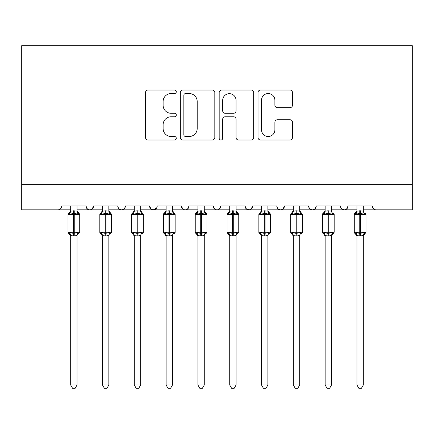 <?xml version="1.0" encoding="UTF-8"?>
<svg xmlns="http://www.w3.org/2000/svg" width="434" height="434" viewBox="0 0 434 434"><rect width="100%" height="100%" fill="white"/><g stroke="black" fill="none" stroke-linecap="round" stroke-linejoin="round"><path stroke-width="0.65" d="M176.285 91.796A1.747 1.747 0 0 0 174.539 90.05L147.999 90.05A2.495 2.495 0 0 0 145.504 92.545L145.504 137.502A2.495 2.495 0 0 0 147.999 140.003L174.539 140.003A1.747 1.747 0 0 0 176.285 138.251A1.747 1.747 0 0 0 174.539 136.504L171.104 136.504A7.991 7.991 0 0 1 163.113 128.513L163.113 124.764A7.991 7.991 0 0 1 171.104 116.773L174.539 116.773A1.747 1.747 0 0 0 176.285 115.026A1.747 1.747 0 0 0 174.539 113.274L171.104 113.274A7.991 7.991 0 0 1 163.113 105.283L163.113 101.534A7.991 7.991 0 0 1 171.104 93.543L174.539 93.543A1.747 1.747 0 0 0 176.285 91.796M289.993 107.654A2.495 2.495 0 0 0 292.494 105.158L292.494 92.545A2.495 2.495 0 0 0 289.993 90.05L260.525 90.05A2.495 2.495 0 0 0 258.024 92.545L258.024 137.502A2.495 2.495 0 0 0 260.525 140.003L289.993 140.003A2.495 2.495 0 0 0 292.494 137.502L292.494 122.269A2.495 2.495 0 0 0 289.993 119.768L277.38 119.768A2.495 2.495 0 0 0 274.885 122.269L274.885 129.826A6.684 6.684 0 0 1 268.201 136.504A6.684 6.684 0 0 1 261.523 129.826L261.523 100.227A6.684 6.684 0 0 1 268.201 93.543A6.684 6.684 0 0 1 274.885 100.227L274.885 105.158A2.495 2.495 0 0 0 277.38 107.654L289.993 107.654M21.7 184.363L412.3 184.363L412.3 45.684L21.7 45.684L21.7 209.812L57.961 209.812C59.984 209.882 61.259 208.613 61.78 205.993L85.954 205.993L87.348 208.944M214.814 92.545A2.495 2.495 0 0 0 212.318 90.05L182.844 90.05A2.495 2.495 0 0 0 180.343 92.545L180.343 137.502A2.495 2.495 0 0 0 182.844 140.003L212.318 140.003A2.495 2.495 0 0 0 214.814 137.502L214.814 92.545M221.682 90.05L251.156 90.05A2.495 2.495 0 0 1 253.657 92.545L253.657 137.502A2.495 2.495 0 0 1 251.156 140.003L238.543 140.003A2.495 2.495 0 0 1 236.047 137.502L236.047 119.269A2.495 2.495 0 0 0 233.546 116.773L225.181 116.773A2.495 2.495 0 0 0 222.68 119.269L222.68 138.251A1.747 1.747 0 0 1 220.933 140.003A1.747 1.747 0 0 1 219.186 138.251L219.186 92.545A2.495 2.495 0 0 1 221.682 90.05M77.046 209.812L89.767 209.812C87.744 209.882 86.475 208.613 85.954 205.993A3.819 3.819 0 0 0 89.767 209.812A3.819 3.819 0 0 0 93.587 205.993L117.76 205.993A3.819 3.819 0 0 0 121.574 209.812A3.819 3.819 0 0 0 125.393 205.993L149.567 205.993A3.819 3.819 0 0 0 153.386 209.812A3.819 3.819 0 0 0 157.2 205.993L181.374 205.993A3.819 3.819 0 0 0 185.193 209.812A3.819 3.819 0 0 0 189.007 205.993L213.181 205.993A3.819 3.819 0 0 0 217 209.812A3.819 3.819 0 0 0 220.819 205.993L244.993 205.993A3.819 3.819 0 0 0 248.807 209.812A3.819 3.819 0 0 0 252.626 205.993L276.8 205.993A3.819 3.819 0 0 0 280.614 209.812A3.819 3.819 0 0 0 284.433 205.993L308.607 205.993A3.819 3.819 0 0 0 312.426 209.812A3.819 3.819 0 0 0 316.24 205.993L340.413 205.993A3.819 3.819 0 0 0 344.233 209.812A3.819 3.819 0 0 0 348.046 205.993L372.22 205.993L373.62 208.944M331.505 209.812L344.233 209.812C346.256 209.882 347.526 208.613 348.046 205.993L346.652 208.944M299.699 209.812L312.426 209.812C314.449 209.882 315.719 208.613 316.24 205.993L314.845 208.944M267.892 209.812L280.614 209.812C282.642 209.882 283.912 208.613 284.433 205.993L283.039 208.944M236.085 209.812L248.807 209.812C250.83 209.882 252.105 208.613 252.626 205.993L251.232 208.944M244.993 205.993L246.387 208.944M204.278 209.812L217 209.812C219.024 209.882 220.298 208.613 220.819 205.993L219.42 208.944M229.722 209.812L217 209.812C214.976 209.882 213.702 208.613 213.181 205.993L214.58 208.944M172.472 209.812L185.193 209.812C187.217 209.882 188.492 208.613 189.007 205.993L187.613 208.944M197.915 209.812L185.193 209.812C183.17 209.882 181.895 208.613 181.374 205.993L182.768 208.944M140.659 209.812L153.386 209.812C151.357 209.882 150.088 208.613 149.567 205.993L150.961 208.944M102.495 209.812L89.767 209.812C91.791 209.882 93.066 208.613 93.587 205.993L92.192 208.944M372.22 205.993A3.819 3.819 0 0 0 376.039 209.812C374.016 209.882 372.741 208.613 372.22 205.993M412.3 184.363L412.3 209.812L363.318 209.812M57.961 209.812C59.984 209.882 61.259 208.613 61.78 205.993A3.819 3.819 0 0 1 57.961 209.812L70.682 209.812M108.853 209.812L121.574 209.812C123.603 209.882 124.873 208.613 125.393 205.993M134.301 209.812L121.574 209.812C119.551 209.882 118.281 208.613 117.76 205.993M166.108 209.812L153.386 209.812L156.788 207.723M261.528 209.812L248.807 209.812L246.349 208.917M293.341 209.812L280.614 209.812C278.59 209.882 277.321 208.613 276.8 205.993M325.147 209.812L312.426 209.812C310.397 209.882 309.127 208.613 308.607 205.993M356.954 209.812L344.233 209.812L341.775 208.917M185.589 93.543A1.747 1.747 0 0 0 183.842 95.29L183.842 134.757A1.747 1.747 0 0 0 185.589 136.504L189.213 136.504A7.991 7.991 0 0 0 197.204 128.513L197.204 101.534A7.991 7.991 0 0 0 189.213 93.543L185.589 93.543M236.047 100.352A6.684 6.684 0 0 0 229.364 93.668A6.684 6.684 0 0 0 222.68 100.352L222.68 110.778A2.495 2.495 0 0 0 225.181 113.274L233.546 113.274A2.495 2.495 0 0 0 236.047 110.778L236.047 100.352M77.046 205.993L77.046 211.038A2.799 2.669 180 0 0 78.516 213.387L77.968 214.206L74.247 213.311L69.76 214.206L68.849 213.262A1.275 1.275 0 0 0 68.013 214.456L68.013 232.266A1.275 1.275 0 0 0 68.849 233.465L68.013 232.266L79.715 232.266L79.715 214.456L77.046 210.631L78.885 213.262A1.275 1.275 0 0 1 79.248 213.468M78.885 233.465L79.715 232.266A1.275 1.275 0 0 1 79.65 232.684M77.046 235.684L77.046 235.684A2.799 2.669 0 0 1 78.516 233.335L77.968 232.516L77.046 235.553L74.247 235.928L70.682 235.684A2.799 2.669 0 0 0 69.212 233.335L69.76 232.516L73.482 233.411L77.968 232.516M70.682 211.038L70.682 211.038A2.799 2.669 180 0 1 69.212 213.387M70.682 236.091L68.849 233.465L69.212 233.335M77.046 235.553L77.046 385.007L70.682 385.007L70.682 235.667M70.682 205.993L70.682 211.168L73.482 210.794L77.046 211.054M69.76 214.206L70.682 211.168M77.046 211.168L77.968 214.206M69.76 232.516L70.682 235.553M77.046 385.007L75.136 388.316L72.592 388.316L70.682 385.007M108.853 205.993L108.853 211.038A2.799 2.669 180 0 0 110.323 213.387L109.775 214.206L106.053 213.311L101.567 214.206L100.655 213.262A1.275 1.275 0 0 0 99.82 214.456L99.82 232.266A1.275 1.275 0 0 0 100.655 233.465L99.82 232.266L111.527 232.266L111.527 214.456L108.853 210.631L110.692 213.262A1.275 1.275 0 0 1 111.055 213.468M110.692 233.465L111.527 232.266A1.275 1.275 0 0 1 111.457 232.684M108.853 235.684L108.853 235.684A2.799 2.669 0 0 1 110.323 233.335L109.775 232.516L108.858 235.553L106.053 235.928L102.495 235.684A2.799 2.669 0 0 0 101.024 233.335L101.567 232.516L105.288 233.411L109.775 232.516M102.495 211.038L102.495 211.038A2.799 2.669 180 0 1 101.024 213.387M140.659 205.993L140.659 211.038A2.799 2.669 180 0 0 142.13 213.387L141.582 214.206L137.86 213.311L133.379 214.206L132.462 213.262A1.275 1.275 0 0 0 131.627 214.456L131.627 232.266A1.275 1.275 0 0 0 132.462 233.465L131.627 232.266L143.334 232.266L143.334 214.456L140.659 210.631L142.498 213.262A1.275 1.275 0 0 1 142.862 213.468M142.498 233.465L143.334 232.266A1.275 1.275 0 0 1 143.263 232.684M140.659 235.684L140.659 235.684A2.799 2.669 0 0 1 142.13 233.335L141.582 232.516L140.665 235.553L137.86 235.928L134.301 235.684A2.799 2.669 0 0 0 132.831 233.335L133.379 232.516L137.101 233.411L141.582 232.516M134.301 211.038L134.301 211.038A2.799 2.669 180 0 1 132.831 213.387M172.472 205.993L172.472 211.038A2.799 2.669 180 0 0 173.936 213.387L173.394 214.206L169.672 213.311L165.186 214.206L164.269 213.262A1.275 1.275 0 0 0 163.434 214.456L163.434 232.266A1.275 1.275 0 0 0 164.269 233.465L163.434 232.266L175.141 232.266L175.141 214.456L172.472 210.631L174.305 213.262A1.275 1.275 0 0 1 174.674 213.468M174.305 233.465L175.141 232.266A1.275 1.275 0 0 1 175.07 232.684M172.472 235.684L172.472 235.684A2.799 2.669 0 0 1 173.936 233.335L173.394 232.516L172.472 235.553L169.672 235.928L166.108 235.684A2.799 2.669 0 0 0 164.638 233.335L165.186 232.516L168.907 233.411L173.394 232.516M166.108 211.038L166.108 211.038A2.799 2.669 180 0 1 164.638 213.387M204.278 205.993L204.278 211.038A2.799 2.669 180 0 0 205.749 213.387L205.201 214.206L201.479 213.311L196.993 214.206L196.076 213.262A1.275 1.275 0 0 0 195.246 214.456L195.246 232.266A1.275 1.275 0 0 0 196.076 233.465L195.246 232.266L206.947 232.266L206.947 214.456L204.278 210.631L206.112 213.262A1.275 1.275 0 0 1 206.481 213.468M204.278 235.684L204.278 235.684A2.799 2.669 0 0 1 205.749 233.335L205.201 232.516L204.278 235.553L201.479 235.928L197.915 235.684A2.799 2.669 0 0 0 196.445 233.335L196.993 232.516L200.714 233.411L205.201 232.516M197.915 211.038L197.915 211.038A2.799 2.669 180 0 1 196.445 213.387M102.495 236.091L100.655 233.465L101.024 233.335M108.858 235.553L108.853 385.007L102.495 385.007L102.495 235.667M102.495 205.993L102.489 211.168L105.288 210.794L108.853 211.054M101.567 214.206L102.489 211.168M108.858 211.168L109.775 214.206M101.567 232.516L102.489 235.553M108.853 385.007L106.943 388.316L104.404 388.316L102.495 385.007M134.301 236.091L132.462 233.465L132.831 233.335M140.665 235.553L140.659 385.007L134.301 385.007L134.301 235.667M134.301 205.993L134.296 211.168L137.101 210.794L140.659 211.054M133.379 214.206L134.296 211.168M140.665 211.168L141.582 214.206M133.379 232.516L134.296 235.553M140.659 385.007L138.75 388.316L136.211 388.316L134.301 385.007M166.108 236.091L164.269 233.465L164.638 233.335M172.472 235.553L172.472 385.007L166.108 385.007L166.108 235.667M166.108 205.993L166.108 211.168L168.907 210.794L172.472 211.054M165.186 214.206L166.108 211.168M172.472 211.168L173.394 214.206M165.186 232.516L166.108 235.553M172.472 385.007L170.557 388.316L168.018 388.316L166.108 385.007M197.915 236.091L196.076 233.465L196.445 233.335M204.278 235.553L204.278 385.007L197.915 385.007L197.915 235.667M197.915 205.993L197.915 211.168L200.714 210.794L204.278 211.054M196.993 214.206L197.915 211.168M204.278 211.168L205.201 214.206M196.993 232.516L197.915 235.553M204.278 385.007L202.369 388.316L199.824 388.316L197.915 385.007M236.085 205.993L236.085 211.038A2.799 2.669 180 0 0 237.555 213.387L237.007 214.206L233.286 213.311L228.799 214.206L227.888 213.262A1.275 1.275 0 0 0 227.053 214.456L227.053 232.266A1.275 1.275 0 0 0 227.888 233.465L227.053 232.266L238.754 232.266L238.754 214.456L236.085 210.631L237.924 213.262A1.275 1.275 0 0 1 238.288 213.468M236.085 235.684L236.085 235.684A2.799 2.669 0 0 1 237.555 233.335L237.007 232.516L236.085 235.553L233.286 235.928L229.722 235.684A2.799 2.669 0 0 0 228.251 233.335L228.799 232.516L232.521 233.411L237.007 232.516M229.722 211.038L229.722 211.038A2.799 2.669 180 0 1 228.251 213.387M229.722 236.091L227.888 233.465L228.251 233.335M236.085 235.553L236.085 385.007L229.722 385.007L229.722 235.667M229.722 205.993L229.722 211.168L232.521 210.794L236.085 211.054M228.799 214.206L229.722 211.168M236.085 211.168L237.007 214.206M228.799 232.516L229.722 235.553M236.085 385.007L234.176 388.316L231.631 388.316L229.722 385.007M267.892 205.993L267.892 211.038A2.799 2.669 180 0 0 269.362 213.387L268.814 214.206L265.093 213.311L260.606 214.206L259.695 213.262A1.275 1.275 0 0 0 258.859 214.456L258.859 232.266A1.275 1.275 0 0 0 259.695 233.465L258.859 232.266L270.566 232.266L270.566 214.456L267.892 210.631L269.731 213.262A1.275 1.275 0 0 1 270.094 213.468M267.892 235.684L267.892 235.684A2.799 2.669 0 0 1 269.362 233.335L268.814 232.516L267.892 235.553L265.093 235.928L261.528 235.684A2.799 2.669 0 0 0 260.064 233.335L260.606 232.516L264.328 233.411L268.814 232.516M261.528 211.038L261.528 211.038A2.799 2.669 180 0 1 260.064 213.387M261.528 236.091L259.695 233.465L260.064 233.335M267.892 235.553L267.892 385.007L261.528 385.007L261.528 235.667M261.528 205.993L261.528 211.168L264.328 210.794L267.892 211.054M260.606 214.206L261.528 211.168M267.892 211.168L268.814 214.206M260.606 232.516L261.528 235.553M267.892 385.007L265.982 388.316L263.443 388.316L261.528 385.007M299.699 205.993L299.699 211.038A2.799 2.669 180 0 0 301.169 213.387L300.621 214.206L296.899 213.311L292.418 214.206L291.502 213.262A1.275 1.275 0 0 0 290.666 214.456L290.666 232.266A1.275 1.275 0 0 0 291.502 233.465L290.666 232.266L302.373 232.266L302.373 214.456L299.699 210.631L301.538 213.262A1.275 1.275 0 0 1 301.901 213.468M301.538 233.465L302.373 232.266A1.275 1.275 0 0 1 302.303 232.684M299.699 235.684L299.699 235.684A2.799 2.669 0 0 1 301.169 233.335L300.621 232.516L299.704 235.553L296.899 235.928L293.341 235.684A2.799 2.669 0 0 0 291.87 233.335L292.418 232.516L296.14 233.411L300.621 232.516M293.341 211.038L293.341 211.038A2.799 2.669 180 0 1 291.87 213.387M293.341 236.091L291.502 233.465L291.87 233.335M299.704 235.553L299.699 385.007L293.341 385.007L293.341 235.667M293.341 205.993L293.335 211.168L296.14 210.794L299.699 211.054M292.418 214.206L293.335 211.168M299.704 211.168L300.621 214.206M292.418 232.516L293.335 235.553M299.699 385.007L297.789 388.316L295.25 388.316L293.341 385.007M325.147 236.091L323.308 233.465L324.225 232.516L327.947 233.411L327.947 232.266L322.473 232.266A1.275 1.275 0 0 0 323.308 233.465L322.473 232.266L322.473 214.456A1.275 1.275 0 0 1 323.308 213.262L322.473 214.456L327.947 214.456L327.947 213.311L324.225 214.206L323.308 213.262L325.147 210.631M331.505 235.684L331.505 235.684A2.799 2.669 0 0 1 332.976 233.335L332.433 232.516L331.511 235.553L328.712 235.928L325.147 235.684A2.799 2.669 0 0 0 323.677 233.335M325.147 211.038L325.147 211.038A2.799 2.669 180 0 1 323.677 213.387M334.18 232.266L334.18 214.456L327.947 214.456L327.947 232.266L334.18 232.266L331.505 236.091L333.345 233.465M331.511 235.553L331.505 385.007L325.147 385.007L325.147 235.667M331.505 205.993L331.505 211.038A2.799 2.669 180 0 0 332.976 213.387L332.433 214.206L327.947 213.311L327.947 210.794L331.505 211.054M325.147 205.993L325.142 211.168L327.947 210.794M327.947 235.928L327.947 233.411L332.433 232.516M324.225 214.206L325.142 211.168M331.511 211.168L332.433 214.206M324.225 232.516L325.142 235.553M331.505 385.007L329.596 388.316L327.057 388.316L325.147 385.007M356.954 236.091L355.115 233.465L356.032 232.516L359.753 233.411L359.753 232.266L354.285 232.266A1.275 1.275 0 0 0 355.115 233.465L354.285 232.266L354.285 214.456A1.275 1.275 0 0 1 355.115 213.262L354.285 214.456L359.753 214.456L359.753 213.311L356.032 214.206L355.115 213.262L356.954 210.631M363.318 235.684L363.318 235.684A2.799 2.669 0 0 1 364.788 233.335L364.24 232.516L363.318 235.553L360.518 235.928L356.954 235.684A2.799 2.669 0 0 0 355.484 233.335M356.954 211.038L356.954 211.038A2.799 2.669 180 0 1 355.484 213.387M365.987 232.266L365.987 214.456L359.753 214.456L359.753 232.266L365.987 232.266L363.318 236.091L365.151 233.465M363.318 235.553L363.318 385.007L356.954 385.007L356.954 235.667M363.318 205.993L363.318 211.038A2.799 2.669 180 0 0 364.788 213.387L364.24 214.206L359.753 213.311L359.753 210.794L363.318 211.054M356.954 205.993L356.954 211.168L359.753 210.794M359.753 235.928L359.753 233.411L364.24 232.516M356.032 214.206L356.954 211.168M363.318 211.168L364.24 214.206M356.032 232.516L356.954 235.553M363.318 385.007L361.408 388.316L358.864 388.316L356.954 385.007M73.482 210.794L73.482 214.456L68.013 214.456L70.682 210.631M79.715 214.456L73.482 214.456L73.482 235.928M74.247 235.928L74.247 210.794M105.288 210.794L105.288 214.456L99.82 214.456L102.495 210.631M111.527 214.456L105.288 214.456L105.288 235.928M106.053 235.928L106.053 210.794M137.101 210.794L137.101 214.456L131.627 214.456L134.301 210.631M143.334 214.456L137.101 214.456L137.101 235.928M137.86 235.928L137.86 210.794M168.907 210.794L168.907 214.456L163.434 214.456L166.108 210.631M175.141 214.456L168.907 214.456L168.907 235.928M169.672 235.928L169.672 210.794M200.714 210.794L200.714 214.456L195.246 214.456L197.915 210.631M206.947 214.456L200.714 214.456L200.714 235.928M201.479 235.928L201.479 210.794M232.521 210.794L232.521 214.456L227.053 214.456L229.722 210.631M238.754 214.456L232.521 214.456L232.521 235.928M233.286 235.928L233.286 210.794M264.328 210.794L264.328 214.456L258.859 214.456L261.528 210.631M270.566 214.456L264.328 214.456L264.328 235.928M265.093 235.928L265.093 210.794M296.14 210.794L296.14 214.456L290.666 214.456L293.341 210.631M302.373 214.456L296.14 214.456L296.14 235.928M296.899 235.928L296.899 210.794M328.712 235.928L328.712 210.794M360.518 235.928L360.518 210.794M68.013 232.266L68.013 214.456M206.112 233.465L206.947 232.266M99.82 232.266L99.82 214.456M131.627 232.266L131.627 214.456M163.434 232.266L163.434 214.456M195.246 232.266L195.246 214.456M237.924 233.465L238.754 232.266M227.053 232.266L227.053 214.456M269.731 233.465L270.566 232.266M258.859 232.266L258.859 214.456M290.666 232.266L290.666 214.456M333.345 213.262L334.18 214.456M322.473 232.266L322.473 214.456M365.151 213.262L365.987 214.456M354.285 232.266L354.285 214.456"/></g></svg>
